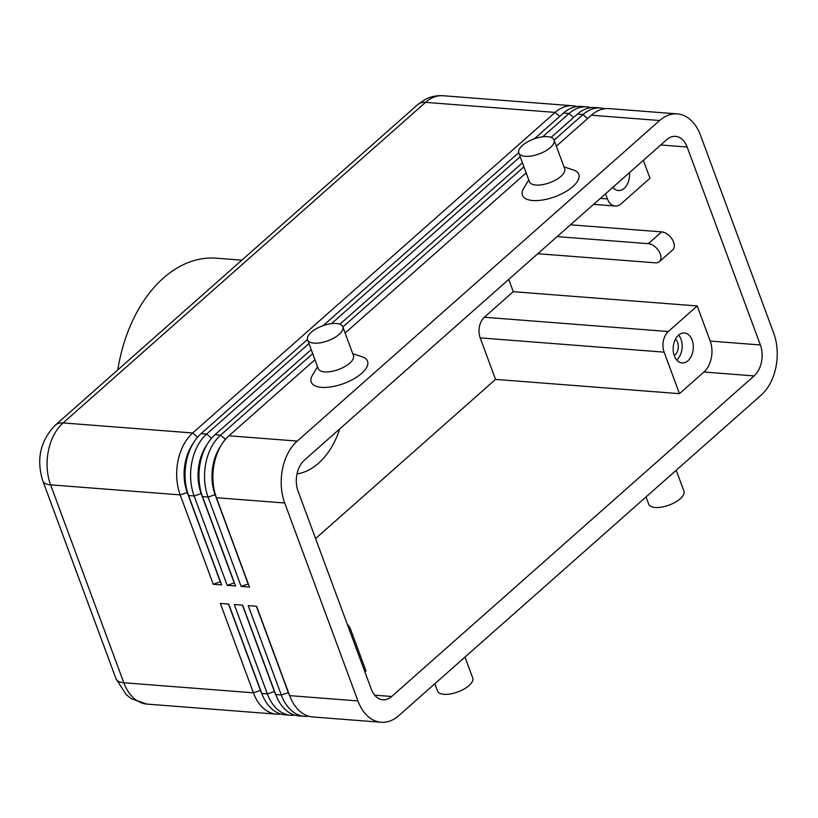 <?xml version="1.0" encoding="UTF-8"?>
<svg xmlns="http://www.w3.org/2000/svg" width="818" height="818" viewBox="0 0 818 818"><rect width="100%" height="100%" fill="white"/><g stroke="black" fill="none" stroke-linecap="round" stroke-linejoin="round"><path stroke-width="1.23" d="M289.889 696.261A39.816 26.585 -85.6 0 1 288.304 692.529L256.371 606.23M556.342 146.197L591.353 115.226L659.635 120.522A45.072 30.102 -85.6 0 1 677.294 113.896A45.072 30.102 -85.6 0 1 682.652 115.062A45.072 30.102 -85.6 0 1 700.494 135.236L773.705 333.161A45.072 30.102 -85.6 0 1 775.914 367.17A45.072 30.102 -85.6 0 1 761.2 395.074L398.785 715.638A45.072 30.102 -85.6 0 1 381.127 722.263L312.844 716.967A45.072 30.102 -85.6 0 1 307.486 715.811A45.072 30.102 -85.6 0 1 289.644 695.627L256.586 606.24L248.222 605.596L281.29 694.983A45.072 30.102 94.4 0 0 299.122 715.157A45.072 30.102 94.4 0 0 304.48 716.312A45.072 30.102 94.4 0 0 308.693 716.2M381.127 722.263A45.072 30.102 -85.6 0 1 375.769 721.108A45.072 30.102 -85.6 0 1 357.936 700.924L289.644 695.627M275.952 695.177A39.816 26.585 -85.6 0 1 274.367 691.445L242.445 605.146M304.48 716.312L298.907 715.883A45.072 30.102 -85.6 0 1 293.55 714.727A45.072 30.102 -85.6 0 1 275.717 694.554L242.649 605.156L234.285 604.512L267.353 693.899A45.072 30.102 94.4 0 0 285.185 714.073A45.072 30.102 94.4 0 0 290.543 715.239A45.072 30.102 94.4 0 0 294.756 715.126M262.016 694.104A39.816 26.585 -85.6 0 1 260.431 690.372L228.508 604.062M290.543 715.239L284.971 714.799A45.072 30.102 -85.6 0 1 279.613 713.644A45.072 30.102 -85.6 0 1 261.78 693.47L228.713 604.083L220.349 603.428L253.416 692.815A45.072 30.102 94.4 0 0 271.249 712.999A45.072 30.102 94.4 0 0 276.607 714.155A45.072 30.102 94.4 0 0 280.83 714.042M220.727 446.076A39.816 26.585 94.4 0 0 213.14 464.563A39.816 26.585 94.4 0 0 215.083 494.604L248.151 583.991L241.136 586.434L249.5 587.089L216.433 497.702A45.072 30.102 -85.6 0 1 214.643 491.853A45.072 30.102 -85.6 0 1 214.224 463.694A45.072 30.102 -85.6 0 1 217.721 452.17A45.072 30.102 -85.6 0 1 228.938 435.789L314.95 359.716M312.701 353.652L220.584 435.145A45.072 30.102 94.4 0 0 205.86 463.049A45.072 30.102 94.4 0 0 208.069 497.047L241.136 586.434M216.433 497.702L284.715 502.998A45.072 30.102 -85.6 0 1 282.507 468.99A45.072 30.102 -85.6 0 1 297.22 441.086L228.938 435.789M591.353 115.226A45.072 30.102 -85.6 0 1 609.011 108.6L677.294 113.896M214.643 491.853L214.071 489.481A39.816 26.585 -85.6 0 1 213.692 464.614A39.816 26.585 -85.6 0 1 216.78 454.43L217.721 452.17M308.969 343.55L206.647 434.061A45.072 30.102 94.4 0 0 191.923 461.966A45.072 30.102 94.4 0 0 194.132 495.974L227.199 585.361L235.564 586.005L202.496 496.618A45.072 30.102 -85.6 0 1 200.707 490.769A45.072 30.102 -85.6 0 1 200.287 462.62A45.072 30.102 -85.6 0 1 203.794 451.086A45.072 30.102 -85.6 0 1 215.001 434.706L311.208 349.613M576.925 106.555A45.072 30.102 94.4 0 0 572.774 105.788A45.072 30.102 94.4 0 0 555.125 112.414L192.711 432.978A45.072 30.102 94.4 0 0 177.997 460.892A45.072 30.102 94.4 0 0 180.195 494.89L213.263 584.277L221.627 584.921L188.559 495.534A45.072 30.102 -85.6 0 1 186.78 489.685A45.072 30.102 -85.6 0 1 186.351 461.536A45.072 30.102 -85.6 0 1 189.858 450.012A45.072 30.102 -85.6 0 1 201.064 433.632L307.486 339.501M534.42 138.774L563.479 113.068A45.072 30.102 -85.6 0 1 581.138 106.442L586.71 106.872A45.072 30.102 94.4 0 0 569.062 113.498L542.712 136.8M590.862 107.639A45.072 30.102 94.4 0 0 586.71 106.872M206.79 445.002A39.816 26.585 94.4 0 0 199.203 463.489A39.816 26.585 94.4 0 0 201.146 493.52L234.214 582.907L227.199 585.361M551.127 137.404L577.416 114.142A45.072 30.102 -85.6 0 1 595.075 107.526L600.647 107.956A45.072 30.102 94.4 0 0 582.989 114.581L554.103 140.134M604.799 108.712A45.072 30.102 94.4 0 0 600.647 107.956M200.707 490.769L200.134 488.397A39.816 26.585 -85.6 0 1 199.756 463.53A39.816 26.585 -85.6 0 1 202.854 453.346L203.794 451.086M192.854 443.918A39.816 26.585 94.4 0 0 185.267 462.405A39.816 26.585 94.4 0 0 187.21 492.436L220.277 581.823L213.263 584.277M186.78 489.685L186.197 487.313A39.816 26.585 -85.6 0 1 185.819 462.446A39.816 26.585 -85.6 0 1 188.917 452.262L189.858 450.012M643.347 160.359L649.973 178.263L621.066 203.825A15.021 10.031 -85.6 0 1 615.187 206.034A15.021 10.031 -85.6 0 1 613.398 205.645A15.021 10.031 -85.6 0 1 607.447 198.927L600.371 198.375M480.186 337.885L664.134 352.159A15.021 10.031 -85.6 0 1 663.398 340.83A15.021 10.031 -85.6 0 1 668.306 331.525L484.358 317.251A15.021 10.031 94.4 0 0 479.45 326.556A15.021 10.031 94.4 0 0 480.186 337.885L495.534 379.388L315.574 538.571M612.938 187.588A15.021 10.031 94.4 0 0 614.686 185.706M629.451 172.649A15.021 10.031 -85.6 0 1 618.306 190.553A15.021 10.031 -85.6 0 1 612.774 187.394M674.236 355.533A9.233 6.166 94.4 0 0 677.56 342.272A9.233 6.166 94.4 0 0 675.515 339.112M676.701 359.971A15.021 10.031 94.4 0 0 680.985 339.235A15.021 10.031 94.4 0 0 678.633 335.104M692.13 340.104A15.021 10.031 -85.6 0 1 691.558 355.615A15.021 10.031 -85.6 0 1 682.079 362.947A15.021 10.031 -85.6 0 1 674.349 355.84A15.021 10.031 -85.6 0 1 674.922 340.319A15.021 10.031 -85.6 0 1 684.4 332.987A15.021 10.031 -85.6 0 1 692.13 340.104M434.818 683.766L437.497 691.005A18.783 7.935 -20.3 0 0 450.534 693.92A18.783 7.935 -20.3 0 0 469.041 685.566A18.783 7.935 -20.3 0 0 472.722 677.969L464.992 657.079M676.21 470.248L683.94 491.137A18.783 7.935 159.7 0 1 680.259 498.735A18.783 7.935 159.7 0 1 661.762 507.088A18.783 7.935 159.7 0 1 648.715 504.174L646.036 496.935M307.588 339.828L318.222 368.56A18.783 7.935 -20.3 0 0 331.259 371.484A18.783 7.935 -20.3 0 0 349.767 363.131A18.783 7.935 -20.3 0 0 353.448 355.533L342.814 326.801A18.783 7.935 -20.3 0 0 329.777 323.877A18.783 7.935 -20.3 0 0 311.269 332.241A18.783 7.935 -20.3 0 0 307.588 339.828A18.783 7.935 -20.3 0 0 320.636 342.752A18.783 7.935 -20.3 0 0 339.143 334.398A18.783 7.935 -20.3 0 0 342.814 326.801M352.762 353.693L362.251 356.852A30.051 12.699 159.7 0 1 361.668 373.356A30.051 12.699 159.7 0 1 325.656 387.425A30.051 12.699 159.7 0 1 312.394 375.298L317.537 366.72M554.042 139.97L564.665 168.702A18.783 7.935 159.7 0 1 560.995 176.299A18.783 7.935 159.7 0 1 542.487 184.653A18.783 7.935 159.7 0 1 529.44 181.729L518.816 152.997A18.783 7.935 159.7 0 1 522.487 145.41A18.783 7.935 159.7 0 1 540.995 137.046A18.783 7.935 159.7 0 1 554.042 139.97A18.783 7.935 159.7 0 1 550.361 147.567A18.783 7.935 159.7 0 1 531.864 155.921A18.783 7.935 159.7 0 1 518.816 152.997M563.991 166.862L573.469 170.021A30.051 12.699 159.7 0 1 572.897 186.524A30.051 12.699 159.7 0 1 536.884 200.594A30.051 12.699 159.7 0 1 523.612 188.467L528.765 179.888M339.767 428.877A74.52 49.765 -85.6 0 1 318.519 463.254A74.52 49.765 -85.6 0 1 297.006 473.919M241.831 260.175L216.361 258.191A135.205 90.297 94.4 0 0 163.395 278.069A135.205 90.297 94.4 0 0 117.782 369.9M371.27 689.124L298.059 491.199A22.536 15.051 -85.6 0 1 304.306 460.237L666.721 139.684A22.536 15.051 -85.6 0 1 675.556 136.371A22.536 15.051 -85.6 0 1 687.151 147.036L760.372 344.961A22.536 15.051 -85.6 0 1 754.114 375.922L391.699 696.486A22.536 15.051 -85.6 0 1 382.875 699.799A22.536 15.051 -85.6 0 1 371.27 689.124M557.14 236.607L648.347 243.682A11.268 6.902 48.5 0 1 658.93 251.218A11.268 6.902 48.5 0 1 659.359 261.699A11.268 6.902 48.5 0 1 655.433 262.834L537.804 253.713M570.483 224.807L661.69 231.883A11.268 6.902 48.5 0 1 672.273 239.418A11.268 6.902 48.5 0 1 672.693 249.899L659.359 261.699M508.724 279.429L513.264 291.689L484.358 317.251M284.715 502.998L357.936 700.924M495.534 379.388L679.492 393.662L703.94 372.026A22.536 15.051 94.4 0 0 710.198 341.075L697.212 305.952L668.306 331.525M664.134 352.159L679.492 393.662M347.292 624.308A15.021 10.031 -85.6 0 1 350.636 629.451L365.983 670.954L364.91 671.915M605.555 193.784L607.447 198.927M697.212 305.952L513.264 291.689M323.192 325.605L518.714 152.669M339.91 324.225L522.436 162.782M520.187 156.719L331.494 323.631M523.929 166.821L342.875 326.965M345.124 333.028L526.168 172.884M659.635 120.522L297.22 441.086M288.509 692.549L281.29 694.983L275.717 694.554M274.572 691.466L267.353 693.899L261.78 693.47M260.635 690.382L253.416 692.815L123.815 682.764A22.536 9.519 159.7 0 1 116.023 678.787L42.802 480.851A22.536 9.519 159.7 0 0 50.593 484.839A45.072 30.102 -85.6 0 1 48.395 450.83A45.072 30.102 -85.6 0 1 63.109 422.926A22.536 13.804 -131.5 0 0 55.266 425.196L417.681 104.643A22.536 13.804 48.5 0 1 425.524 102.362A45.072 30.102 -85.6 0 1 443.182 95.737L572.774 105.788M225.461 439.338L220.584 435.145L215.001 434.706M211.525 438.254L206.647 434.061L201.064 433.632M563.479 113.068L569.062 113.498L573.674 117.465M197.588 437.17L192.711 432.978L63.109 422.926L425.524 102.362L555.125 112.414L559.737 116.381M577.416 114.142L582.989 114.581L587.61 118.538M116.023 678.787L126.115 694.533L131.483 698.797L147.005 704.104A45.072 30.102 -85.6 0 1 141.647 702.938A45.072 30.102 -85.6 0 1 123.815 682.764L50.593 484.839L180.195 494.89L187.526 492.467M661.69 231.883L648.347 243.682M202.496 496.618L208.069 497.047L215.4 494.624M188.559 495.534L194.132 495.974L201.463 493.54M391.699 696.486L374.654 695.157M754.114 375.922L703.94 372.026M760.372 344.961L710.198 341.075M687.151 147.036L660.729 144.98M593.602 204.357L615.187 206.034M147.005 704.104L276.607 714.155M417.681 104.643L425.268 99.428C430.902 96.524 436.873 95.297 443.182 95.737M55.266 425.196C40.286 440.841 36.135 459.389 42.802 480.851"/></g></svg>
